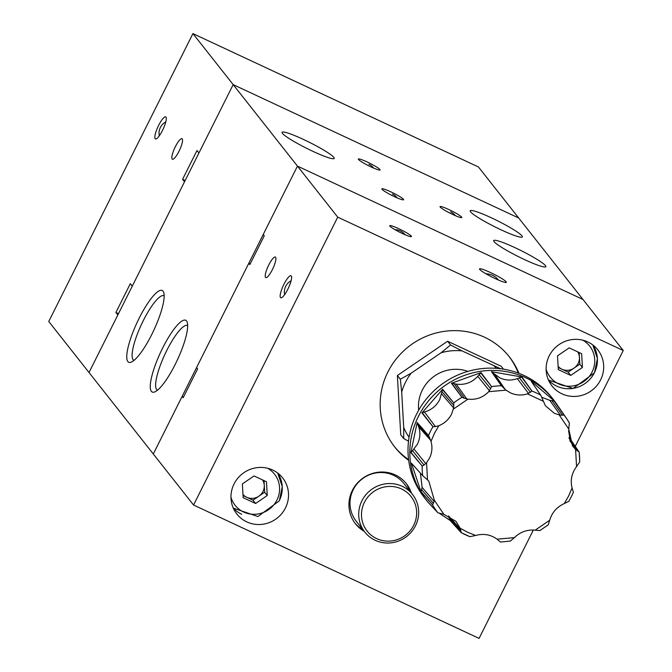 <?xml version="1.0" encoding="UTF-8"?>
<svg xmlns="http://www.w3.org/2000/svg" width="672" height="672" viewBox="0 0 672 672"><rect width="100%" height="100%" fill="white"/><g stroke="black" fill="none" stroke-linecap="round" stroke-linejoin="round"><path stroke-width="1.01" d="M162.607 348.13A39.606 9.223 -65 0 0 154.678 391.952A39.606 9.223 -65 0 0 175.3 364.224A39.606 9.223 -65 0 0 187.228 322.274A39.606 9.223 -65 0 0 162.607 348.13M187.681 325.592A35.641 8.299 -65 0 0 187.53 325.517A35.641 8.299 -65 0 0 166.732 350.566A35.641 8.299 -65 0 0 157.357 390.104A35.641 8.299 -65 0 0 157.517 390.172M139.096 318.335A39.606 9.223 -65 0 0 131.174 362.158A39.606 9.223 -65 0 0 151.796 334.438A39.606 9.223 -65 0 0 163.724 292.48A39.606 9.223 -65 0 0 139.096 318.335M164.178 295.798A35.641 8.299 -65 0 0 164.027 295.722A35.641 8.299 -65 0 0 143.22 320.771A35.641 8.299 -65 0 0 133.854 360.31A35.641 8.299 -65 0 0 134.005 360.377M491.585 217.913A29.165 3.301 26.6 0 0 470.182 210.781A29.165 3.301 26.6 0 0 500.934 229.765A29.165 3.301 26.6 0 0 522.337 236.897A29.165 3.301 26.6 0 0 491.585 217.913M303.475 139.448A29.165 3.301 26.6 0 0 282.072 132.317A29.165 3.301 26.6 0 0 312.824 151.301A29.165 3.301 26.6 0 0 334.228 158.432A29.165 3.301 26.6 0 0 303.475 139.448M515.088 247.708A29.165 3.301 26.6 0 0 493.693 240.576A29.165 3.301 26.6 0 0 524.446 259.56A29.165 3.301 26.6 0 0 545.84 266.692A29.165 3.301 26.6 0 0 515.088 247.708M448.963 209.597A12.155 1.378 26.6 0 0 440.042 206.623A12.155 1.378 26.6 0 0 452.861 214.536A12.155 1.378 26.6 0 0 461.773 217.501A12.155 1.378 26.6 0 0 448.963 209.597M367.256 162.019A12.155 1.378 26.6 0 0 358.336 159.046A12.155 1.378 26.6 0 0 371.154 166.958A12.155 1.378 26.6 0 0 380.066 169.932A12.155 1.378 26.6 0 0 367.256 162.019M390.76 191.814A12.155 1.378 26.6 0 0 381.847 188.84A12.155 1.378 26.6 0 0 394.657 196.753A12.155 1.378 26.6 0 0 403.578 199.727A12.155 1.378 26.6 0 0 390.76 191.814M192.923 33.6L48.754 321.485L89.015 372.515L117.852 314.933L115.903 312.472L130.318 283.676L132.266 286.146L184.523 181.793L182.574 179.323L196.988 150.528L198.937 152.998L233.176 84.63L89.015 372.515L153.3 453.995L297.461 166.11L582.985 299.485L478.439 166.975L192.923 33.6L337.722 217.14L193.561 505.025L479.077 638.4L533.35 530.023M233.176 84.63L518.7 218.005L233.176 84.63M268.741 265.012A11.34 2.638 -65 0 0 265.759 277.586A11.34 2.638 -65 0 0 272.378 269.615A11.34 2.638 -65 0 0 275.36 257.04A11.34 2.638 -65 0 0 268.741 265.012M283.937 284.264A12.155 2.831 -65 0 0 280.745 297.746A12.155 2.831 -65 0 0 287.834 289.204A12.155 2.831 -65 0 0 291.026 275.73A12.155 2.831 -65 0 0 283.937 284.264M354.85 522.976A32.407 31.298 141.7 0 0 362.939 529.704M364.241 531.35A32.407 31.298 -38.3 0 1 355.488 523.816A32.407 31.298 -38.3 0 1 352.372 490.4A32.407 31.298 -38.3 0 1 406.367 483.672A32.407 31.298 -38.3 0 1 411.373 492.996M285.44 507.982A29.165 28.174 -38.3 0 1 236.846 514.038A29.165 28.174 -38.3 0 1 234.049 483.974A29.165 28.174 -38.3 0 1 282.643 477.91A29.165 28.174 -38.3 0 1 285.44 507.982M548.646 380.478L549.856 381.452M600.6 379.898A29.165 28.174 -38.3 0 1 552.006 385.963A29.165 28.174 -38.3 0 1 549.209 355.891A29.165 28.174 -38.3 0 1 597.803 349.835A29.165 28.174 -38.3 0 1 600.6 379.898M394.304 446.426A72.912 70.426 141.7 0 0 408.584 459.623M408.677 460.345A72.912 70.426 -38.3 0 1 394.884 447.174A72.912 70.426 -38.3 0 1 387.887 372.002A72.912 70.426 -38.3 0 1 509.368 356.857A72.912 70.426 -38.3 0 1 518.969 373.33M411.298 236.124A12.155 1.378 26.6 0 0 399.916 229.261A12.155 1.378 26.6 0 0 389.726 225.683A12.155 1.378 26.6 0 0 389.886 226.12A12.155 1.378 26.6 0 0 401.26 232.982A12.155 1.378 26.6 0 0 411.457 236.561A12.155 1.378 26.6 0 0 411.298 236.124M506.134 281.778A14.986 1.697 26.6 0 0 492.106 273.311A14.986 1.697 26.6 0 0 479.531 268.901A14.986 1.697 26.6 0 0 479.724 269.438A14.986 1.697 26.6 0 0 493.76 277.906A14.986 1.697 26.6 0 0 506.327 282.316A14.986 1.697 26.6 0 0 506.134 281.778M415.456 525.798A30.383 29.341 -38.3 0 1 375.169 540.28A30.383 29.341 -38.3 0 1 364.837 532.106A30.383 29.341 -38.3 0 1 361.922 500.783A30.383 29.341 -38.3 0 1 402.2 486.301A30.383 29.341 -38.3 0 1 412.532 494.474A30.383 29.341 -38.3 0 1 415.456 525.798M364.837 532.106L356.135 521.077A30.383 29.341 -38.3 0 1 356.924 484.025A30.383 29.341 -38.3 0 1 393.498 475.272A30.383 29.341 -38.3 0 1 403.838 483.445L412.532 494.474M364.451 502.278A27.947 26.998 -38.3 0 1 401.512 488.956A27.947 26.998 -38.3 0 1 413.7 525.286A27.947 26.998 -38.3 0 1 376.639 538.616A27.947 26.998 -38.3 0 1 364.451 502.278M401.696 392.045A55.7 53.802 -38.3 0 1 405.51 382.217A55.7 53.802 -38.3 0 1 411.121 373.22L400.336 379.243L401.696 392.045L403.704 427.484A55.7 53.802 141.7 0 0 409.063 437.228M418.664 410.222A36.616 35.372 -38.3 0 1 422.327 390.071A36.616 35.372 -38.3 0 1 467.897 371.381M579.155 352.523L579.818 364.165L573.989 368.147A12.23 11.819 141.7 0 0 577.735 351.859M558.18 367.466L568.151 372.12L573.989 368.147A12.23 11.819 -38.3 0 1 558.121 366.349M434.423 508.964L429.484 503.824A81.01 78.246 -38.3 0 1 427.804 501.908A81.01 78.246 -38.3 0 1 426.182 499.926L424.368 497.624A81.01 78.246 -38.3 0 1 426.485 398.824A81.01 78.246 -38.3 0 1 524.009 375.472A81.01 78.246 -38.3 0 1 551.569 397.27L553.384 399.571A81.01 78.246 -38.3 0 1 554.929 401.596A81.01 78.246 -38.3 0 1 554.938 401.604A81.01 78.246 -38.3 0 1 556.416 403.687L566.546 418.48A79.8 77.078 141.7 0 0 564.026 415.019L560.356 415.195L554.501 413.423L545.378 405.712L540.758 395.22L531.3 381.368L554.492 401.142L564.026 415.019M433.012 426.745L435.372 426.594L424.427 411.936L422.251 412.768L433.012 426.745L421.924 412.944L442.655 389.256L453.835 402.973L453.65 407.921L451.643 413.918C448.913 419.387 444.646 423.318 438.841 425.72L434.473 433.322L431.012 441.353C432.634 447.308 432.079 452.995 429.358 458.422L426.544 462.722L427.518 479.875L428.812 481.194L434.347 500.237L443.856 514.324L455.927 521.338L460.16 528.226L467.687 532.3L475.658 535.466C483.588 533.333 490.72 534.568 497.062 539.179L514.399 537.634C520.288 531.938 527.209 529.444 535.172 530.166L549.696 520.254C551.981 512.534 556.844 506.99 564.27 503.597L568.63 495.995L572.09 487.973C570.184 480.337 571.679 473.214 576.559 466.603L579.726 461.857L579.172 452.105L575.593 449.45L572.46 445.813L568.756 429.08L559.247 415.002M462.008 397.379L451.441 383.258L480.992 372.632L491.652 386.618L488.704 391.692C482.958 397.564 476.028 400.05 467.93 399.16L464.419 398.269L454.079 383.611L451.811 383.258L462.008 397.379L464.419 398.269M506.041 390.146L503.387 387.668L493.534 373.321L491.786 371.885L501.379 385.753L491.476 371.7L521.926 376.984L532.006 391.062L527.444 393.859C521.522 395.682 515.827 395.329 510.359 392.809L506.041 390.146L488.704 391.692M568.562 430.718L569.974 438.631L579.172 452.105L569.974 438.631M564.27 503.597L568.873 501.278L571.267 496.835L573.384 492.265L572.09 487.973M541.682 397.228L549.755 400.327L554.492 401.142M424.427 411.936C431.189 410.13 436.288 406.022 439.715 399.63L442.655 389.256M426.544 462.722L424.032 465.091L412.558 450.71L417.43 444.133C420.168 438.379 420.596 432.634 418.715 426.905L417.925 424.914L429.668 437.976L431.012 441.353M460.16 528.226L460.975 531.266L449.156 517.994L449.921 520.128L461.185 532.627A79.8 77.078 141.7 0 0 465.419 534.752M449.988 520.254L461.135 532.585L460.975 531.266M425.771 463.588L414.061 449.123M427.518 479.875L422.789 475.759L411.558 463.336L422.94 475.927M412.558 450.71L411.037 452.474L422.226 466.082L424.032 465.091M422.226 466.082L411.037 452.474M434.347 500.237L433.381 503.387L421.588 489.518L421.159 491.786L432.533 504.832L433.381 503.387M432.533 504.832L421.159 491.786M430.466 504.907L437.909 512.778L443.856 514.324M465.587 534.828A79.8 77.078 141.7 0 0 469.829 536.651L461.185 532.627M469.904 536.701L475.658 535.466M510.182 541.094L500.472 542.035L497.062 539.179M510.275 541.145L514.399 537.634M549.696 520.254L548.268 524.832L539.843 530.578L535.172 530.166M579.718 461.765L579.684 461.681A79.8 77.078 141.7 0 0 579.146 452.105M568.756 429.08L569.36 422.923A79.8 77.078 141.7 0 0 566.546 418.48L569.402 423.007M501.446 385.837L503.387 387.668M449.156 517.994L448.585 515.928L460.522 529.267M421.588 489.518L422.142 487.418L420.386 473.113M454.079 383.611L456.179 384.09C464.638 385.266 471.836 382.679 477.767 376.328L480.992 372.632M493.534 373.321L500.002 377.95C505.604 380.47 511.384 380.705 517.331 378.647L521.926 376.984M429.668 437.976L428.618 435.565L417.245 422.764L428.618 435.565M417.925 424.914L417.245 422.764M438.841 425.72L435.372 426.594M491.476 371.7L501.278 385.619M568.974 437.581L569.747 438.354M461.026 532.468L457.691 528.797M450.089 520.439L439.656 513.5M421.151 491.929L428.938 500.842M411.558 463.336L418.774 471.316M421.142 492.148L411.424 463.176M410.953 452.609L418.622 461.899M410.836 452.802L417.194 422.402M417.22 422.604L424.595 430.92M422.117 412.835L429.5 422.402M442.579 389.458L449.904 398.135M451.441 383.258L461.832 397.169M451.66 383.258L458.665 392.918M480.824 372.767L487.939 381.755M491.669 371.809L498.296 381.368M521.716 377.017L528.494 386.165M554.299 401.066L560.708 410.18M569.839 438.472L575.938 447.367M568.151 372.12L570.746 375.413L558.306 369.6L557.525 355.824L569.184 347.869L581.633 353.682L582.414 367.458L579.818 364.165M582.414 367.458L570.746 375.413M500.606 368.743L462.008 350.885L450.551 344.98L441.134 352.741A55.7 53.802 -38.3 0 1 462.008 350.885M496.39 368.332A55.7 53.802 141.7 0 0 494.029 365.837M403.704 427.484L403.696 438.539L408.517 441.193M441.134 352.741L411.121 373.22M503.454 369.155L501.169 366.265L447.594 341.242L450.551 344.98M403.696 438.539L400.747 434.801L397.379 375.505L447.594 341.242M400.336 379.243L397.379 375.505M518.28 373.078A72.912 70.426 141.7 0 0 508.78 356.118M410.071 491.35A32.407 31.298 141.7 0 0 405.703 482.857M250.186 263.911L248.808 263.273L249.85 264.583L264.264 235.796L263.222 234.486L297.461 166.11L582.985 299.485L623.246 350.515L337.722 217.14M248.808 263.273L196.552 367.626L197.593 368.945L183.17 397.732L182.137 396.421L183.506 397.06M575.249 446.359L623.246 350.515M193.561 505.025L153.3 453.995L182.137 396.421M243.02 495.55L252.991 500.203L258.829 496.222A12.23 11.819 141.7 0 0 264.272 485.352L264.659 492.24L258.829 496.222A12.23 11.819 -38.3 0 1 242.962 494.432M266.473 481.757L267.254 495.533L255.587 503.496L243.146 497.683L242.365 483.907L254.033 475.944L266.473 481.757M267.254 495.533L264.659 492.24M252.991 500.203L255.587 503.496M263.995 480.606L264.272 485.352A12.23 11.819 141.7 0 0 262.576 479.942M182.23 138.886A11.34 2.638 -65 0 0 181.986 138.684A11.34 2.638 -65 0 0 175.081 147.244A11.34 2.638 -65 0 0 172.141 159.037A11.34 2.638 -65 0 0 172.385 159.239A11.34 2.638 -65 0 0 179.298 150.671A11.34 2.638 -65 0 0 182.23 138.886M165.967 117.096A12.155 2.831 -65 0 0 165.707 116.878A12.155 2.831 -65 0 0 158.306 126.05A12.155 2.831 -65 0 0 155.156 138.684A12.155 2.831 -65 0 0 155.417 138.902A12.155 2.831 -65 0 0 162.826 129.73A12.155 2.831 -65 0 0 165.967 117.096M182.574 179.323L185.153 180.524M115.903 312.472L118.482 313.673M592.855 344.988A28.35 27.384 -38.3 0 1 594.434 372.658A28.35 27.384 -38.3 0 1 548.444 380.024L573.04 388.466L594.476 372.767L597.433 358.554L592.855 344.988M582.809 340.192A25.116 24.259 -38.3 0 1 592.099 371.977A25.116 24.259 -38.3 0 1 567.596 386.182A25.116 24.259 -38.3 0 1 546.118 369.138M427.804 501.908L427.795 501.9A81.01 78.246 -38.3 0 1 427.795 501.9A81.01 78.246 -38.3 0 1 418.412 416.413A81.01 78.246 -38.3 0 1 525.832 377.782A81.01 78.246 -38.3 0 1 553.384 399.571M426.182 499.926A81.01 78.246 -38.3 0 1 428.299 401.117A81.01 78.246 -38.3 0 1 525.823 377.773A81.01 78.246 -38.3 0 1 554.938 401.604L554.929 401.596M428.543 435.456A79.8 77.078 -38.3 0 1 430.601 431.012A79.8 77.078 -38.3 0 1 432.936 426.686M461.933 397.303A79.8 77.078 141.7 0 0 453.785 402.864M501.379 385.753A79.8 77.078 141.7 0 0 491.652 386.618M540.7 395.128A79.8 77.078 141.7 0 0 532.006 391.062M560.356 415.195L549.755 400.327M453.65 407.921L441.672 393.994M418.715 426.905L430.651 440.236M422.15 466.032A79.8 77.078 141.7 0 0 422.696 475.658M432.474 504.79A79.8 77.078 141.7 0 0 437.808 512.694M576.559 466.603L575.593 449.45M542.942 401.1L527.444 393.859M467.93 399.16L453.407 409.072M434.112 501.346L422.142 487.418M442.008 391.843L453.844 405.485M466.771 398.958L456.179 384.09M479.136 374.598L490.762 388.794M477.767 376.328L489.476 390.793M505.142 389.399L495.079 374.783M519.364 377.798L530.527 392.381M517.331 378.647L528.528 393.456M551.905 400.588L562.481 415.279M569.184 438.497L578.071 451.357M569.814 440.58L576.416 450.181M421.159 491.812L432.348 504.655M411.012 452.508L422.041 465.906M422.218 412.776L432.827 426.552M453.835 402.973L442.52 389.609M491.686 386.702L480.707 372.868M532.031 391.154L521.556 377.051M564.052 415.086L554.148 401.016M241.676 514.256A28.35 27.384 -38.3 0 1 233.285 508.099L257.888 516.541L279.317 500.85L282.274 486.637L277.696 473.063A28.35 27.384 -38.3 0 1 279.275 500.732M267.649 468.266A25.116 24.259 -38.3 0 1 276.94 500.06A25.116 24.259 -38.3 0 1 252.437 514.265A25.116 24.259 -38.3 0 1 230.958 497.213M373.674 168.092A12.76 12.76 0 0 0 368.928 164.262M165.791 121.884A12.76 12.76 0 0 0 159.314 135.752M291.119 280.736A12.76 12.76 0 0 0 284.642 294.596M422.856 475.835L411.751 463.562M405.065 234.721A12.76 12.76 0 0 0 395.027 229.698M498.372 279.913A16.002 16.002 0 0 0 486.016 273.823M455.381 215.67A12.76 12.76 0 0 0 450.635 211.84M397.186 197.887A12.76 12.76 0 0 0 392.431 194.057"/></g></svg>
